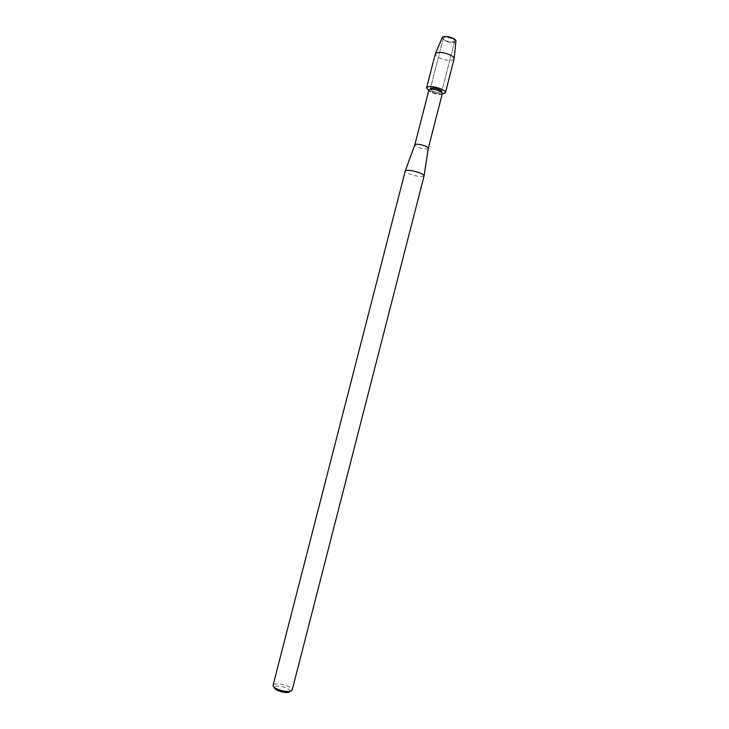 <?xml version="1.0" encoding="UTF-8"?>
<svg xmlns="http://www.w3.org/2000/svg" width="729" height="729" viewBox="0 0 729 729"><rect width="100%" height="100%" fill="white"/><g stroke="black" fill="none" stroke-linecap="round" stroke-linejoin="round"><path stroke-width="0.55" stroke-dasharray="3.65 2.73" d="M449.419 42.164C445.455 41.216 443.396 39.995 443.232 38.491C443.715 37.498 445.446 37.243 448.426 37.735C452.408 38.683 454.477 39.913 454.623 41.416C454.131 42.4 452.39 42.656 449.419 42.164C445.455 41.216 443.396 39.995 443.232 38.491C443.715 37.498 445.446 37.243 448.426 37.735C452.408 38.683 454.477 39.913 454.623 41.416C454.131 42.4 452.39 42.656 449.419 42.164M455.926 41.189C455.333 42.382 453.247 42.692 449.647 42.1C440.453 38.655 440.052 36.869 448.463 36.751C457.684 40.241 458.085 42.027 449.647 42.1C444.872 40.961 442.394 39.475 442.202 37.662M436.571 92.209C433.281 91.453 431.213 90.478 430.365 89.275C431.213 90.478 433.281 91.453 436.571 92.209L441.428 92.109L436.571 92.209M442.339 93.558C441.801 94.542 439.778 94.724 436.279 94.096C431.595 92.966 429.135 91.635 428.871 90.104M442.239 93.968L436.935 93.458C425.053 91.234 422.784 84.491 435.049 87.07C447.278 89.403 448.964 96.055 436.935 93.458L428.77 90.505M428.288 148.342C427.768 149.117 425.782 149.163 422.31 148.488C417.662 147.358 415.156 146.155 414.801 144.88M424.096 175.871C423.44 176.837 420.669 176.828 415.785 175.853C409.242 174.24 405.716 172.636 405.206 171.023M290.087 691.402L292.174 690.081C292.101 688.413 289.723 686.773 285.03 685.169C278.56 683.392 274.587 683.401 273.093 685.187L274.286 687.347M290.115 691.311C290.06 689.926 288.092 688.559 284.201 687.228C278.833 685.752 275.535 685.761 274.304 687.256M454.131 58.849C453.329 60.407 450.467 60.771 445.547 59.933C438.995 58.366 435.568 56.388 435.268 54.001M443.232 38.491L430.301 88.82L443.232 38.491M454.623 41.416L441.71 91.745L454.623 41.416"/><path stroke-width="1.09" d="M430.365 89.275L430.301 88.82C430.748 87.981 432.461 87.826 435.432 88.355C439.414 89.312 441.501 90.442 441.71 91.745L441.428 92.109L441.71 91.745C441.501 90.442 439.414 89.312 435.432 88.355C432.461 87.826 430.748 87.981 430.301 88.82L430.365 89.275M414.801 144.88L428.871 90.104C429.399 89.12 431.413 88.938 434.921 89.558C439.623 90.706 442.102 92.036 442.339 93.558L428.288 148.342M414.801 144.861L414.837 144.779C415.457 144.078 417.435 144.05 420.77 144.697C425.28 145.791 427.795 146.966 428.306 148.233L428.288 148.324M273.093 685.187L405.251 170.914C406.071 170.067 408.814 170.103 413.489 171.042C419.831 172.591 423.367 174.167 424.114 175.762L292.174 690.081M273.074 685.251C273.029 686.909 275.389 688.559 280.173 690.208C286.798 692.012 290.789 691.994 292.156 690.144M274.286 687.347C274.304 688.723 276.264 690.09 280.164 691.429C285.586 692.914 288.894 692.905 290.087 691.402M442.202 37.662L442.303 37.425C443.123 36.432 445.173 36.204 448.463 36.751C452.909 37.79 455.406 39.184 455.953 40.933L455.926 41.189M428.77 90.505L426.565 87.835L435.395 53.7C436.489 52.397 439.305 52.133 443.824 52.907C449.957 54.347 453.402 56.215 454.167 58.52L445.455 92.683L442.239 93.968M426.565 87.835C427.294 86.459 430.128 86.195 435.049 87.07C441.656 88.665 445.118 90.542 445.455 92.683M414.837 144.779L405.251 170.914M428.306 148.233L424.114 175.762M442.303 37.425L435.395 53.7M455.953 40.933L454.167 58.52"/></g></svg>

